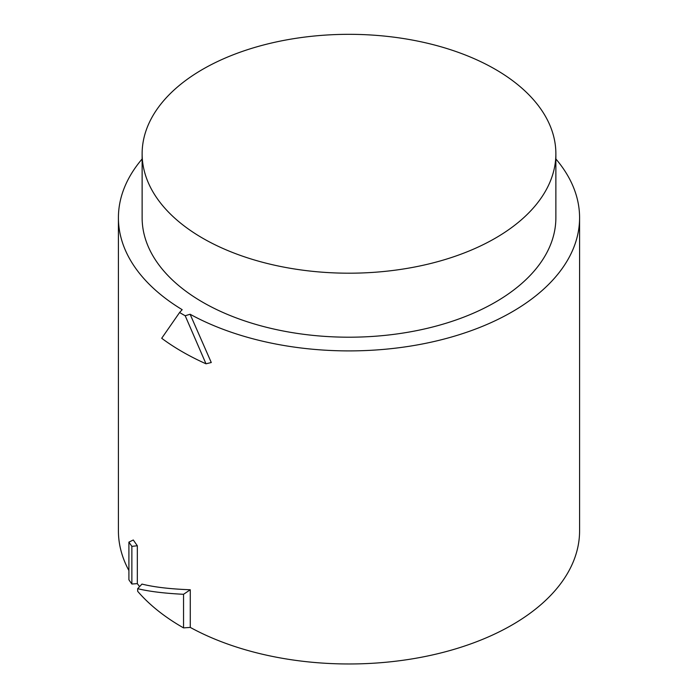 <?xml version="1.0" encoding="UTF-8"?>
<svg xmlns="http://www.w3.org/2000/svg" width="698" height="698" viewBox="0 0 698 698"><rect width="100%" height="100%" fill="white"/><g stroke="black" fill="none" stroke-linecap="round" stroke-linejoin="round"><path stroke-width="1.05" d="M137.323 583.633L131.87 584.025L131.87 546.368L128.903 542.128L133.283 539.99L137.323 545.749L137.323 583.633A230.584 133.126 180 0 0 139.617 586.608M190.275 589.758C170.129 589.016 154.022 587.123 141.964 584.078L137.681 588.684L137.681 591.319A235.854 136.171 180 0 0 183.548 627.886L190.275 627.415L190.275 589.758L183.548 594.295C164.588 593.361 149.302 591.494 137.681 588.684M128.903 570.536A230.584 133.126 180 0 1 118.416 530.846L118.416 217.776A230.584 133.126 0 0 0 133.283 264.804A230.584 133.126 0 0 0 182.178 309.676L179.587 312.512L161.7 338.277C174.509 347.796 189.271 356.303 205.989 363.798L211.276 362.524L190.109 314.248A230.584 133.126 0 0 0 439.915 340.118A230.584 133.126 0 0 0 579.584 217.776A230.584 133.126 0 0 0 555.87 158.961M579.584 217.776L579.584 530.846A230.584 133.126 180 0 1 440.019 653.162A230.584 133.126 180 0 1 190.275 627.415M495.275 69.303A206.87 119.437 0 0 0 269.838 43.416A206.87 119.437 0 0 0 142.13 153.761A206.87 119.437 0 0 0 349 273.197A206.87 119.437 0 0 0 555.87 153.761A206.87 119.437 0 0 0 495.275 69.303M555.87 153.761L555.87 217.776A206.87 119.437 180 0 1 349 337.204A206.87 119.437 180 0 1 142.13 217.776L142.13 153.761M205.989 363.798L185.197 315.749L190.109 314.248M142.13 158.961A230.584 133.126 0 0 0 118.416 217.776M185.197 315.749A235.854 136.171 180 0 1 179.587 312.512M131.87 584.025A235.854 136.171 180 0 1 128.903 579.785L128.903 542.128M183.548 627.886L183.548 594.295M131.87 546.368L137.323 545.749"/></g></svg>
